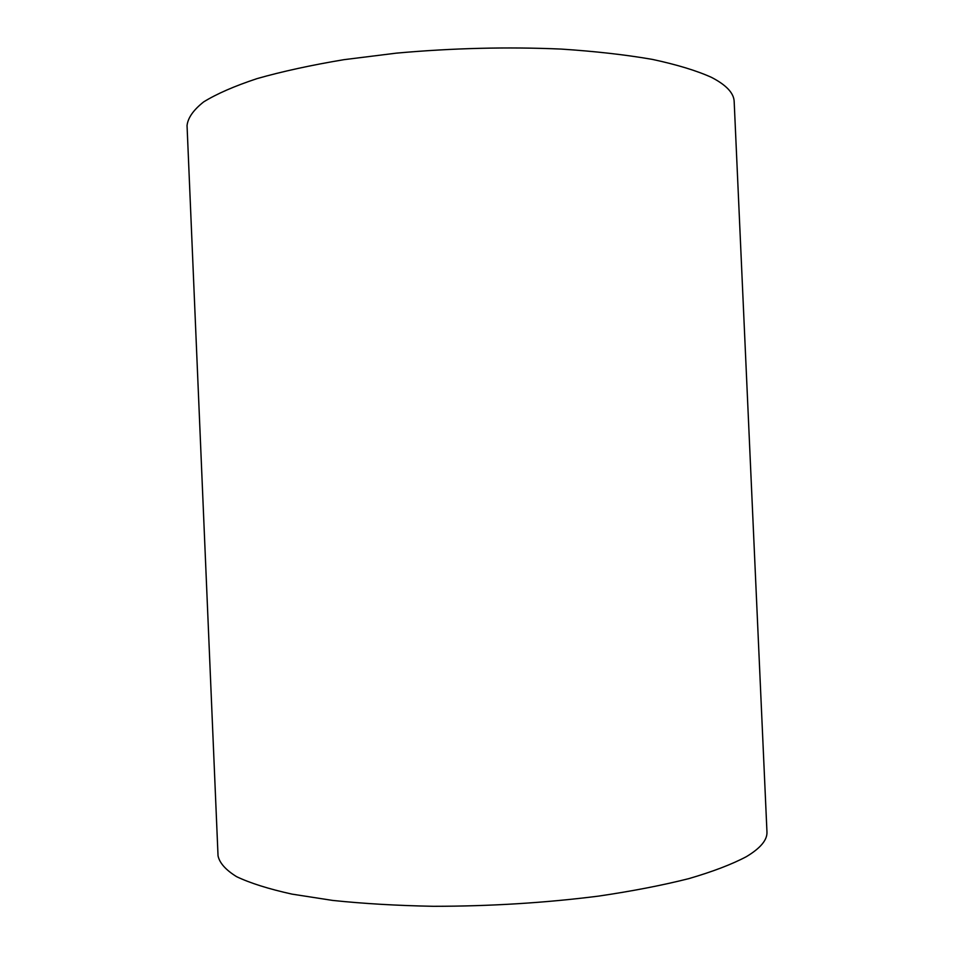 <?xml version="1.0" encoding="UTF-8"?>
<svg xmlns="http://www.w3.org/2000/svg" width="954" height="954" viewBox="0 0 954 954"><rect width="100%" height="100%" fill="white"/><g stroke="black" fill="none" stroke-linecap="round" stroke-linejoin="round"><path stroke-width="1.43" d="M746.326 856.692C760.565 848.142 767.433 839.866 766.956 831.84L734.175 101.637C733.924 93.146 726.34 85.049 711.422 77.334C696.408 70.584 676.72 64.61 652.345 59.386C625.466 54.736 595.105 51.301 561.25 49.083C507.552 46.734 452.59 48.082 396.375 53.138L343.953 59.673C311.242 65.134 282.289 71.443 257.091 78.598C234.505 86.075 216.701 93.838 203.679 101.887C193.459 109.948 187.914 117.831 187.044 125.523L218.037 855.81C219.539 862.988 225.728 869.941 236.616 876.678C250.306 883.177 268.754 888.985 291.96 894.113L332.636 900.421C363.51 903.653 397.102 905.608 433.378 906.3C490.034 906.288 545.116 902.889 598.635 896.104C632.287 891.131 662.35 885.312 688.824 878.634C712.745 871.646 731.909 864.324 746.326 856.692"/></g></svg>
